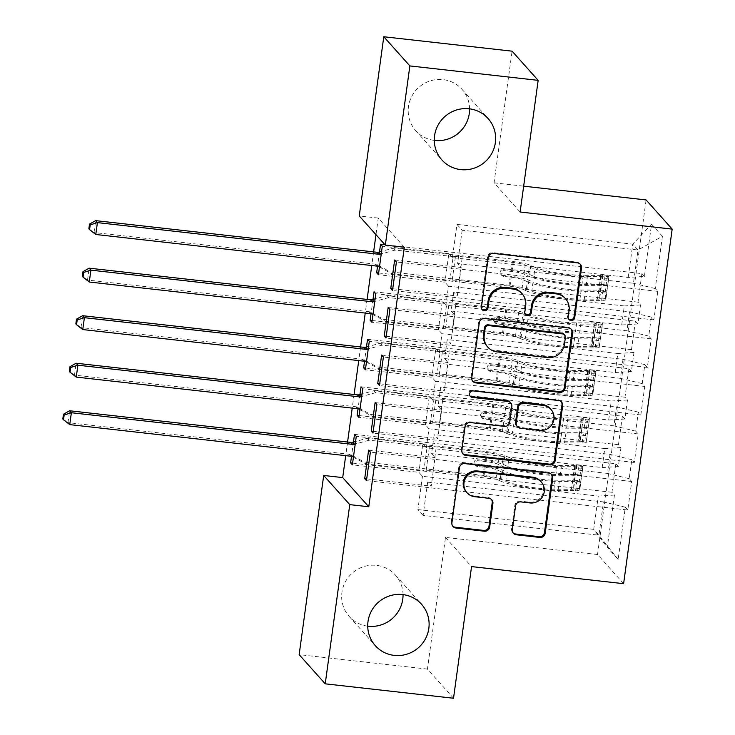 <?xml version="1.0" encoding="UTF-8"?>
<svg xmlns="http://www.w3.org/2000/svg" width="735" height="735" viewBox="0 0 735 735"><rect width="100%" height="100%" fill="white"/><g stroke="black" fill="none" stroke-linecap="round" stroke-linejoin="round"><path stroke-width="0.55" stroke-dasharray="3.67 2.76" d="M403.037 594.606A31.026 30.273 138.2 0 0 395.476 575.119A31.026 30.273 138.2 0 0 376.513 565.38A31.026 30.273 138.2 0 0 345.331 581.918A31.026 30.273 138.2 0 0 349.217 616.472A31.026 30.273 138.2 0 0 367.73 626.165M469.582 108.835A31.026 30.273 138.2 0 0 462.021 89.358A31.026 30.273 138.2 0 0 443.058 79.61A31.026 30.273 138.2 0 0 411.876 96.147A31.026 30.273 138.2 0 0 415.762 130.711A31.026 30.273 138.2 0 0 434.275 140.394M453.523 698.25L427.448 669.08L445.483 537.414L597.537 554.521L623.611 583.691M597.537 554.521L646.102 199.938M662.419 236.275L651.568 224.138L644.402 276.424L628.214 277.435L452.402 257.663L456.968 224.395L462.177 230.23L637.989 250.001L662.419 236.275L655.262 288.561L657.761 291.363L653.856 319.881L651.348 317.079L648.748 336.097L651.247 338.89L647.342 367.408L644.843 364.615L642.234 383.624L644.742 386.426L640.828 414.944L638.329 412.142L635.729 431.16L638.228 433.953L634.323 462.471L631.815 459.678L629.215 478.687L631.714 481.489L627.809 510.007L366.471 480.616M380.565 244.231L641.903 273.622L644.402 276.424M641.903 273.622L637.998 302.14L640.497 304.942L637.897 323.951L621.709 324.971L445.897 305.2L448.497 286.181L444.941 282.203L378.415 274.725M374.051 291.767L635.389 321.149L637.897 323.951M635.389 321.149L631.484 349.676L633.983 352.469L631.383 371.487L615.195 372.498L439.383 352.726L441.992 333.718L438.427 329.73L371.91 322.252M367.537 339.294L628.884 368.685L631.383 371.487M628.884 368.685L624.98 397.203L627.479 400.005L624.869 419.014L608.681 420.034L432.869 400.263L435.478 381.244L431.923 377.266L365.396 369.788M361.032 386.821L622.37 416.212L624.869 419.014M622.37 416.212L618.466 444.73L620.965 447.532L618.365 466.541L602.176 467.561L426.364 447.79L428.964 428.781L425.409 424.793L358.882 417.315M354.518 434.357L615.856 463.748L618.365 466.541M615.856 463.748L611.952 492.266L614.451 495.059L607.294 547.345L618.144 559.491L625.31 507.205L627.809 510.007M359.975 394.52L358.019 408.798M372.994 299.457L371.037 313.735M404.323 247.254L378.249 218.075L375.98 234.667M373.619 251.894L371.754 265.528M367.105 299.43L365.24 313.055M360.6 346.957L358.735 360.591M354.086 394.493L352.221 408.118M347.572 442.02L345.707 455.654M379.508 251.93L377.551 266.199M366.489 346.984L364.532 361.262M353.462 442.047L351.505 456.325M431.574 453.624L607.386 473.395L609.995 454.386L434.183 434.615L431.574 453.624L435.138 457.602L431.224 486.12L427.669 482.142L423.112 515.419L598.924 535.181L593.705 529.347L598.272 496.079L422.46 476.308L418.895 472.329L352.377 464.842M629.215 478.687L607.386 473.395M631.815 459.678L609.995 454.386M423.112 515.419L417.893 509.575L422.46 476.308M417.893 509.575L593.705 529.347L607.294 547.345M614.451 495.059L598.272 496.079M438.088 406.097L613.9 425.868L616.5 406.85L440.688 387.079L438.088 406.097L441.643 410.075L437.738 438.593L434.183 434.615M635.729 431.16L613.9 425.868M638.329 412.142L616.5 406.85M602.176 467.561L604.776 448.552L428.964 428.781M620.965 447.532L604.776 448.552M444.601 358.561L620.413 378.332L623.014 359.323L447.202 339.552L444.601 358.561L448.157 362.548L444.252 391.066L440.688 387.079M642.234 383.624L620.413 378.332M644.843 364.615L623.014 359.323M608.681 420.034L611.29 401.016L435.478 381.244M627.479 400.005L611.29 401.016M451.106 311.034L626.918 330.805L629.528 311.787L453.715 292.015L451.106 311.034L454.671 315.012L450.766 343.53L447.202 339.552M648.748 336.097L626.918 330.805M651.348 317.079L629.528 311.787M615.195 372.498L617.804 353.489L441.992 333.718M633.983 352.469L617.804 353.489M462.177 230.23L457.62 263.498L633.432 283.269L637.989 250.001L632.771 244.167L456.968 224.395M655.262 288.561L633.432 283.269M621.709 324.971L624.309 305.953L448.497 286.181M640.497 304.942L624.309 305.953M427.448 669.08L299.154 654.646M378.249 218.075L359.25 215.943M520.123 212.011L494.049 182.84L512.084 51.174M494.049 182.84L523.669 186.166M427.669 482.142L603.481 501.913L598.924 535.181L618.144 559.491M628.214 277.435L632.771 244.167L651.568 224.138M426.364 447.79L422.8 443.811L418.895 472.329M432.869 400.263L429.313 396.275L425.409 424.793M439.383 352.726L435.827 348.748L431.923 377.266M445.897 305.2L442.332 301.212L438.427 329.73M452.402 257.663L448.846 253.685L444.941 282.203M394.658 259.997L461.176 267.485L457.62 263.498M461.176 267.485L457.271 296.003L453.715 292.015M625.31 507.205L603.481 501.913M445.483 537.414L471.558 566.593M378.654 272.979L637.998 302.14M448.846 253.685L382.319 246.207M392.747 288.745L457.271 296.003M653.856 319.881L392.508 290.49M657.761 291.363L396.413 261.972M372.149 320.506L631.484 349.676M442.332 301.212L375.815 293.734M386.242 336.272L450.766 343.53M388.144 307.533L454.671 315.012M647.342 367.408L386.004 338.017M651.247 338.89L389.908 309.499M365.635 368.042L624.98 397.203M435.827 348.748L369.301 341.27M379.729 383.808L444.252 391.066M381.63 355.06L448.157 362.548M640.828 414.944L379.49 385.553M644.742 386.426L383.394 357.035M359.121 415.569L618.466 444.73M429.313 396.275L362.787 388.797M373.215 431.335L437.738 438.593M375.126 402.596L441.643 410.075M634.323 462.471L372.976 433.08M638.228 433.953L376.88 404.562M352.616 463.096L611.952 492.266M422.8 443.811L356.282 436.324M366.71 478.871L431.224 486.12M368.612 450.123L435.138 457.602M631.714 481.489L370.376 452.098M568.66 319.063A3.335 3.252 138.2 0 1 567.493 316.114L568.375 309.701A15.224 14.856 138.2 0 0 564.802 297.877M521.427 292.999A15.224 14.856 138.2 0 1 524.992 304.823L524.119 311.236A3.335 3.252 138.2 0 0 525.286 314.185M580.025 263.994A4.759 4.64 138.2 0 0 576.791 262.092L492.836 252.647A4.759 4.64 138.2 0 0 487.535 256.791L480.745 306.357A3.335 3.252 138.2 0 0 481.912 309.306M571.113 329.078A4.759 4.64 138.2 0 0 567.87 327.167L483.924 317.731A4.759 4.64 138.2 0 0 478.614 321.875L471.08 376.926A4.759 4.64 138.2 0 0 472.568 380.996M487.094 346.323A15.224 14.856 138.2 0 0 496.401 351.11L546.766 356.778A15.224 14.856 138.2 0 0 563.736 343.521L564.664 336.759A3.335 3.252 138.2 0 0 563.883 334.168M510.044 402.137A4.759 4.64 138.2 0 1 511.156 405.83L509.015 421.458A4.759 4.64 138.2 0 1 503.714 425.602L469.665 421.771A4.759 4.64 138.2 0 0 464.364 425.914L461.139 449.471A4.759 4.64 138.2 0 0 462.627 453.541M561.172 401.632A4.759 4.64 138.2 0 0 557.938 399.721L472.587 390.12A3.335 3.252 138.2 0 0 470.042 395.972M516.668 425.887A4.759 4.64 138.2 0 0 519.572 427.384L539.049 429.571A12.725 12.421 138.2 0 0 550.249 408.605M540.537 481.186A12.725 12.421 138.2 0 1 529.338 502.143L520.132 501.114A4.759 4.64 138.2 0 0 514.831 505.248L511.597 528.814A4.759 4.64 138.2 0 0 513.094 532.884M466.293 491.936A12.725 12.421 138.2 0 0 474.075 495.932L474.773 496.722M491.421 499.423A4.759 4.64 138.2 0 0 488.178 497.521L474.075 495.932M551.232 474.176A4.759 4.64 138.2 0 0 547.998 472.265L464.042 462.829A4.759 4.64 138.2 0 0 458.741 466.964L451.198 522.015A4.759 4.64 138.2 0 0 452.696 526.085M605.043 293.008L598.86 292.31L599.613 298.64L605.796 299.329L605.043 293.008L606.991 278.749L609.049 275.57L602.875 274.872A6.542 0.937 -172.2 0 1 602.911 275A6.542 0.937 -172.2 0 1 600.743 275.395L583.213 275.331A30.778 4.41 -172.2 0 1 535.052 267.356L533.821 276.388L529.687 274.477A17.695 2.536 7.8 0 0 511.101 270.498L503.401 269.626A2.912 2.839 138.2 0 0 500.838 274.421A2.912 2.839 138.2 0 0 502.621 275.331L510.32 276.204A17.695 2.536 -172.2 0 1 528.906 280.182L533.04 282.093L531.8 291.124L527.675 289.213A17.695 2.536 7.8 0 0 509.079 285.235L390.193 271.858L391.948 273.833L449.921 280.347L453.173 256.588L455.461 256.442A10.529 1.507 -172.2 0 1 462.315 256.763L513.25 262.487A11.393 1.635 7.8 0 1 525.222 265.059L529.356 266.961A37.081 5.32 -172.2 0 0 587.366 276.562L604.896 276.636A12.844 1.847 -172.2 0 0 609.15 275.855L607.753 285.125A12.844 1.847 -172.2 0 1 603.655 285.667L586.126 285.593A37.081 5.32 -172.2 0 1 528.116 275.992L529.356 266.961M605.796 299.329A12.844 1.847 -172.2 0 1 605.897 299.623A12.844 1.847 -172.2 0 1 601.634 300.404L584.114 300.33A37.081 5.32 -172.2 0 1 526.095 290.729L527.335 281.698L523.201 279.787A11.393 1.635 7.8 0 0 511.238 277.224L503.53 276.36A2.912 2.839 -41.8 0 1 501.068 273.19A2.912 2.839 -41.8 0 1 504.311 270.655L512.019 271.518A11.393 1.635 -172.2 0 1 523.981 274.082L528.116 275.992M535.052 267.356L530.927 265.445A17.695 2.536 7.8 0 0 512.341 261.467L393.445 248.099L381.621 251.342M453.173 256.588L395.209 250.065L393.445 248.099M599.613 298.64A6.542 0.937 -172.2 0 1 599.65 298.768A6.542 0.937 -172.2 0 1 597.481 299.163L579.961 299.09A30.778 4.41 -172.2 0 1 531.8 291.124M526.095 290.729L521.969 288.818A11.393 1.635 7.8 0 0 509.998 286.255L459.053 280.531A10.529 1.507 7.8 0 0 452.2 280.21L449.921 280.347M598.86 292.31L600.817 278.05L606.991 278.749M602.875 274.872L600.817 278.05M533.821 276.388A30.778 4.41 7.8 0 0 581.973 284.362L599.503 284.427A6.542 0.937 7.8 0 0 600.918 284.353L601.395 286.09L600.137 290.059A6.542 0.937 -172.2 0 1 598.722 290.132L581.192 290.059A30.778 4.41 -172.2 0 1 533.04 282.093M95.789 234.493L94.025 232.526L375.328 264.159A4.851 4.732 -41.8 0 1 377.055 264.701L390.193 271.858M88.861 228.851L94.025 232.526L95.651 220.638M527.335 281.698A37.081 5.32 7.8 0 0 585.345 291.299L602.875 291.372A12.844 1.847 7.8 0 0 606.972 290.83L605.897 299.623M600.137 290.059L606.972 290.83L607.753 285.125L600.918 284.353M379.471 267.025L391.948 273.833M395.209 250.065L381.272 253.897M598.529 340.535L592.346 339.836L593.108 346.167L599.282 346.865L598.529 340.535L600.477 326.276L602.535 323.097L596.361 322.408A6.542 0.937 -172.2 0 1 596.397 322.527A6.542 0.937 -172.2 0 1 594.229 322.931L576.699 322.858A30.778 4.41 -172.2 0 1 528.548 314.883L527.307 323.914L523.182 322.013A17.695 2.536 7.8 0 0 504.587 318.025L496.888 317.162A2.912 2.839 138.2 0 0 494.324 321.948A2.912 2.839 138.2 0 0 496.107 322.867L503.806 323.731A17.695 2.536 -172.2 0 1 522.401 327.718L526.526 329.62L525.286 338.651L521.161 336.749A17.695 2.536 7.8 0 0 502.575 332.762L383.679 319.394L385.443 321.36L443.407 327.883L446.669 304.115L448.947 303.968A10.529 1.507 -172.2 0 1 455.801 304.29L506.746 310.023A11.393 1.635 7.8 0 1 518.708 312.586L522.842 314.497A37.081 5.32 -172.2 0 0 580.852 324.098L598.382 324.163A12.844 1.847 -172.2 0 0 602.645 323.391L601.248 332.652A12.844 1.847 -172.2 0 1 597.142 333.194L579.621 333.13A37.081 5.32 -172.2 0 1 521.602 323.529L522.842 314.497M599.282 346.865A12.844 1.847 -172.2 0 1 599.383 347.15A12.844 1.847 -172.2 0 1 595.13 347.931L577.6 347.866A37.081 5.32 -172.2 0 1 519.59 338.256L520.821 329.225L516.696 327.323A11.393 1.635 7.8 0 0 504.724 324.76L497.025 323.887A2.912 2.839 -41.8 0 1 494.563 320.717A2.912 2.839 -41.8 0 1 497.806 318.181L505.505 319.054A11.393 1.635 -172.2 0 1 517.477 321.618L521.602 323.529M528.548 314.883L524.413 312.981A17.695 2.536 7.8 0 0 505.827 308.994L386.932 295.626L375.107 298.879M446.669 304.115L388.696 297.592L386.932 295.626M593.108 346.167A6.542 0.937 -172.2 0 1 593.145 346.295A6.542 0.937 -172.2 0 1 590.977 346.69L573.447 346.626A30.778 4.41 -172.2 0 1 525.286 338.651M519.59 338.256L515.455 336.354A11.393 1.635 7.8 0 0 503.484 333.782L452.549 328.058A10.529 1.507 7.8 0 0 445.695 327.737L443.407 327.883M592.346 339.836L594.303 325.577L600.477 326.276M596.361 322.408L594.303 325.577M527.307 323.914A30.778 4.41 7.8 0 0 575.468 331.889L592.989 331.963A6.542 0.937 7.8 0 0 594.404 331.889L594.881 333.626L593.623 337.585A6.542 0.937 -172.2 0 1 592.208 337.659L574.687 337.595A30.778 4.41 -172.2 0 1 526.526 329.62M89.275 282.019L87.511 280.053L368.814 311.686A4.851 4.732 -41.8 0 1 370.541 312.228L383.679 319.394M82.357 276.388L87.511 280.053L89.137 268.174M520.821 329.225A37.081 5.32 7.8 0 0 578.84 338.835L596.361 338.899A12.844 1.847 7.8 0 0 600.467 338.357L599.383 347.15M593.623 337.585L600.467 338.357L601.248 332.652L594.404 331.889M372.957 314.562L385.443 321.36M388.696 297.592L374.758 301.433M592.015 388.062L585.841 387.373L586.594 393.703L592.768 394.392L592.015 388.062L593.972 373.803L596.03 370.633L589.847 369.935A6.542 0.937 -172.2 0 1 589.883 370.063A6.542 0.937 -172.2 0 1 587.715 370.458L570.195 370.394A30.778 4.41 -172.2 0 1 522.034 362.419L520.793 371.451L516.668 369.54A17.695 2.536 7.8 0 0 498.082 365.561L490.374 364.689A2.912 2.839 138.2 0 0 487.82 369.485A2.912 2.839 138.2 0 0 489.593 370.394L497.301 371.258A17.695 2.536 -172.2 0 1 515.887 375.245L520.012 377.156L518.781 386.187L514.647 384.276A17.695 2.536 7.8 0 0 496.061 380.289L377.165 366.921L378.929 368.896L436.902 375.41L440.155 351.642L442.433 351.505A10.529 1.507 -172.2 0 1 449.287 351.826L500.232 357.55A11.393 1.635 7.8 0 1 512.203 360.113L516.328 362.024A37.081 5.32 -172.2 0 0 574.347 371.625L591.868 371.699A12.844 1.847 -172.2 0 0 596.131 370.918L594.734 380.188A12.844 1.847 -172.2 0 1 590.637 380.73L573.107 380.656A37.081 5.32 -172.2 0 1 515.097 371.056L516.328 362.024M592.768 394.392A12.844 1.847 -172.2 0 1 592.879 394.686A12.844 1.847 -172.2 0 1 588.616 395.467L571.086 395.393A37.081 5.32 -172.2 0 1 513.076 385.792L514.316 376.761L510.182 374.85A11.393 1.635 7.8 0 0 498.211 372.287L490.511 371.423A2.912 2.839 -41.8 0 1 488.049 368.244A2.912 2.839 -41.8 0 1 491.292 365.718L499.001 366.581A11.393 1.635 -172.2 0 1 510.963 369.145L515.097 371.056M522.034 362.419L517.909 360.508A17.695 2.536 7.8 0 0 499.313 356.53L380.427 343.153L368.593 346.406M440.155 351.642L382.182 345.128L380.427 343.153M586.594 393.703A6.542 0.937 -172.2 0 1 586.631 393.831A6.542 0.937 -172.2 0 1 584.463 394.226L566.933 394.153A30.778 4.41 -172.2 0 1 518.781 386.187M513.076 385.792L508.942 383.881A11.393 1.635 7.8 0 0 496.979 381.318L446.035 375.585A10.529 1.507 7.8 0 0 439.181 375.273L436.902 375.41M585.841 387.373L587.789 373.114L593.972 373.803M589.847 369.935L587.789 373.114M520.793 371.451A30.778 4.41 7.8 0 0 568.954 379.416L586.484 379.49A6.542 0.937 7.8 0 0 587.899 379.416L588.156 382.733L587.118 385.122A6.542 0.937 -172.2 0 1 585.703 385.195L568.173 385.122A30.778 4.41 -172.2 0 1 520.012 377.156M82.761 329.556L81.006 327.58L362.3 359.213A4.851 4.732 -41.8 0 1 364.027 359.764L377.165 366.921M75.843 323.914L81.006 327.58L82.632 315.701M514.316 376.761A37.081 5.32 7.8 0 0 572.326 386.362L589.856 386.435A12.844 1.847 7.8 0 0 593.953 385.893L592.879 394.686M587.118 385.122L593.953 385.893L594.734 380.188L587.899 379.416M366.453 362.089L378.929 368.896M382.182 345.128L368.244 348.96M585.501 435.598L579.327 434.899L580.08 441.23L586.264 441.928L585.501 435.598L587.458 421.339L589.516 418.16L583.342 417.462A6.542 0.937 -172.2 0 1 583.379 417.59A6.542 0.937 -172.2 0 1 581.21 417.994L563.681 417.921A30.778 4.41 -172.2 0 1 515.52 409.946L514.289 418.978L510.154 417.076A17.695 2.536 7.8 0 0 491.568 413.088L483.869 412.225A2.912 2.839 138.2 0 0 481.306 417.011A2.912 2.839 138.2 0 0 483.088 417.93L490.787 418.794A17.695 2.536 -172.2 0 1 509.373 422.772L513.508 424.683L512.267 433.714L508.142 431.803A17.695 2.536 7.8 0 0 489.547 427.825L370.66 414.457L372.415 416.423L430.388 422.947L433.641 399.178L435.928 399.031A10.529 1.507 -172.2 0 1 442.782 399.353L493.718 405.086A11.393 1.635 7.8 0 1 505.689 407.649L509.824 409.551A37.081 5.32 -172.2 0 0 567.833 419.161L585.363 419.226A12.844 1.847 -172.2 0 0 589.617 418.445L588.221 427.715A12.844 1.847 -172.2 0 1 584.123 428.257L566.593 428.193A37.081 5.32 -172.2 0 1 508.583 418.582L509.824 409.551M586.264 441.928A12.844 1.847 -172.2 0 1 586.365 442.213A12.844 1.847 -172.2 0 1 582.102 442.994L564.581 442.92A37.081 5.32 -172.2 0 1 506.562 433.319L507.802 424.288L503.668 422.386A11.393 1.635 7.8 0 0 491.706 419.814L483.997 418.95A2.912 2.839 -41.8 0 1 481.535 415.78A2.912 2.839 -41.8 0 1 484.778 413.245L492.487 414.117A11.393 1.635 -172.2 0 1 504.449 416.681L508.583 418.582M515.52 409.946L511.395 408.044A17.695 2.536 7.8 0 0 492.808 404.057L373.913 390.689L362.089 393.942M433.641 399.178L375.677 392.655L373.913 390.689M580.08 441.23A6.542 0.937 -172.2 0 1 580.117 441.358A6.542 0.937 -172.2 0 1 577.949 441.753L560.428 441.689A30.778 4.41 -172.2 0 1 512.267 433.714M506.562 433.319L502.437 431.417A11.393 1.635 7.8 0 0 490.466 428.845L439.521 423.121A10.529 1.507 7.8 0 0 432.667 422.8L430.388 422.947M579.327 434.899L581.284 420.64L587.458 421.339M583.342 417.462L581.284 420.64M514.289 418.978A30.778 4.41 7.8 0 0 562.44 426.952L579.97 427.026A6.542 0.937 7.8 0 0 581.385 426.943L581.863 428.689L580.604 432.649A6.542 0.937 -172.2 0 1 579.189 432.722L561.659 432.658A30.778 4.41 -172.2 0 1 513.508 424.683M76.256 377.083L74.492 375.116L355.795 406.749A4.851 4.732 -41.8 0 1 357.513 407.291L370.66 414.457M69.329 371.451L74.492 375.116L76.118 363.228M507.802 424.288A37.081 5.32 7.8 0 0 565.812 433.889L583.342 433.962A12.844 1.847 7.8 0 0 587.44 433.42L586.365 442.213M580.604 432.649L587.44 433.42L588.221 427.715L581.385 426.943M359.939 409.625L372.415 416.423M375.677 392.655L361.739 396.487M578.996 483.125L572.813 482.436L573.576 488.766L579.75 489.455L578.996 483.125L580.944 468.866L583.002 465.687L576.828 464.998A6.542 0.937 -172.2 0 1 576.865 465.126A6.542 0.937 -172.2 0 1 574.696 465.521L557.167 465.448A30.778 4.41 -172.2 0 1 509.015 457.482L507.775 466.514L503.65 464.603A17.695 2.536 7.8 0 0 485.054 460.615L477.355 459.752A2.912 2.839 138.2 0 0 474.792 464.548A2.912 2.839 138.2 0 0 476.574 465.457L484.273 466.321A17.695 2.536 -172.2 0 1 502.869 470.308L506.994 472.21L505.753 481.241L501.628 479.339A17.695 2.536 7.8 0 0 483.042 475.352L364.147 461.984L365.911 463.95L423.875 470.474L427.136 446.705L429.415 446.568A10.529 1.507 -172.2 0 1 436.268 446.88L487.213 452.613A11.393 1.635 7.8 0 1 499.175 455.176L503.31 457.087A37.081 5.32 -172.2 0 0 561.32 466.688L578.849 466.762A12.844 1.847 -172.2 0 0 583.112 465.981L581.716 475.251A12.844 1.847 -172.2 0 1 577.609 475.793L560.088 475.72A37.081 5.32 -172.2 0 1 502.069 466.119L503.31 457.087M579.75 489.455A12.844 1.847 -172.2 0 1 579.851 489.749A12.844 1.847 -172.2 0 1 575.597 490.521L558.067 490.456A37.081 5.32 -172.2 0 1 500.057 480.855L501.288 471.824L497.163 469.913A11.393 1.635 7.8 0 0 485.192 467.35L477.493 466.486A2.912 2.839 -41.8 0 1 475.03 463.307A2.912 2.839 -41.8 0 1 478.274 460.781L485.973 461.644A11.393 1.635 -172.2 0 1 497.944 464.208L502.069 466.119M509.015 457.482L504.881 455.571A17.695 2.536 7.8 0 0 486.294 451.584L367.399 438.216L355.575 441.469M427.136 446.705L369.163 440.191L367.399 438.216M573.576 488.766A6.542 0.937 -172.2 0 1 573.612 488.885A6.542 0.937 -172.2 0 1 571.444 489.289L553.914 489.216A30.778 4.41 -172.2 0 1 505.753 481.241M500.057 480.855L495.923 478.944A11.393 1.635 7.8 0 0 483.952 476.381L433.016 470.648A10.529 1.507 7.8 0 0 426.162 470.327L423.875 470.474M572.813 482.436L574.77 468.177L580.944 468.866M576.828 464.998L574.77 468.177M507.775 466.514A30.778 4.41 7.8 0 0 555.936 474.479L573.456 474.553A6.542 0.937 7.8 0 0 574.871 474.479L575.349 476.216L574.09 480.185A6.542 0.937 -172.2 0 1 572.675 480.258L555.155 480.185A30.778 4.41 -172.2 0 1 506.994 472.21M69.742 424.619L67.978 422.643L349.281 454.276A4.851 4.732 -41.8 0 1 351.008 454.818L364.147 461.984M62.824 418.978L67.978 422.643L69.605 410.764M501.288 471.824A37.081 5.32 7.8 0 0 559.307 481.425L576.828 481.499A12.844 1.847 7.8 0 0 580.935 480.947L579.851 489.749M574.09 480.185L580.935 480.947L581.716 475.251L574.871 474.479M353.425 457.152L365.911 463.95M369.163 440.191L355.225 444.023M568.375 309.701L569.074 310.492M524.119 311.236L524.827 312.026M524.992 304.823L525.7 305.613M480.745 306.357L481.443 307.147M487.535 256.791L488.233 257.572M492.836 252.647L493.543 253.437M576.791 262.092L577.489 262.873M567.493 316.114L568.201 316.904M471.08 376.926L471.778 377.707M478.614 321.875L479.321 322.656M483.924 317.731L484.622 318.521M567.87 327.167L568.578 327.957M564.664 336.759L565.371 337.549M496.401 351.11L497.099 351.9M546.766 356.778L547.474 357.559M563.736 343.521L564.443 344.311M461.139 449.471L461.846 450.261M464.364 425.914L465.071 426.695M469.665 421.771L470.372 422.561M503.714 425.602L504.421 426.383M509.015 421.458L509.722 422.248M511.156 405.83L511.863 406.62M472.587 390.12L473.285 390.91M557.938 399.721L558.637 400.511M539.049 429.571L539.747 430.361M519.572 427.384L520.279 428.174M511.597 528.814L512.304 529.604M514.831 505.248L515.529 506.038M520.132 501.114L520.839 501.895M529.338 502.143L530.045 502.933M488.178 497.521L488.885 498.302M451.198 522.015L451.906 522.805M458.741 466.964L459.448 467.754M464.042 462.829L464.75 463.61M547.998 472.265L548.705 473.055M504.311 270.655L503.401 269.626M605.778 299.173L609.003 275.643M602.819 274.954L599.604 298.483M586.126 285.593L587.366 276.562M583.213 275.331L581.973 284.362M512.019 271.518L513.25 262.487M459.053 280.531L462.315 256.763M509.998 286.255L511.238 277.224M512.341 261.467L511.101 270.498M510.32 276.204L509.079 285.235M523.981 274.082L525.222 265.059M521.969 288.818L523.201 279.787M530.927 265.445L529.687 274.477M528.906 280.182L527.675 289.213M584.114 300.33L585.345 291.299M581.192 290.059L579.961 299.09M603.655 285.667L604.896 276.636M600.743 275.395L599.503 284.427M601.634 300.404L602.875 291.372M598.722 290.132L597.481 299.163M452.2 280.21L455.461 256.442M375.328 264.159L377.083 266.125M377.055 264.701L378.81 266.667M503.53 276.36L502.621 275.331M497.806 318.181L496.888 317.162M599.264 346.709L602.489 323.179M596.315 322.481L593.09 346.01M579.621 333.13L580.852 324.098M576.699 322.858L575.468 331.889M505.505 319.054L506.746 310.023M452.549 328.058L455.801 304.29M503.484 333.782L504.724 324.76M505.827 308.994L504.587 318.025M503.806 323.731L502.575 332.762M517.477 321.618L518.708 312.586M515.455 336.354L516.696 327.323M524.413 312.981L523.182 322.013M522.401 327.718L521.161 336.749M577.6 347.866L578.84 338.835M574.687 337.595L573.447 346.626M597.142 333.194L598.382 324.163M594.229 322.931L592.989 331.963M595.13 347.931L596.361 338.899M592.208 337.659L590.977 346.69M445.695 327.737L448.947 303.968M368.814 311.686L370.578 313.661M370.541 312.228L372.305 314.203M497.025 323.887L496.107 322.867M491.292 365.718L490.374 364.689M592.759 394.236L595.975 370.706M589.801 370.017L586.576 393.547M573.107 380.656L574.347 371.625M570.195 370.394L568.954 379.416M499.001 366.581L500.232 357.55M446.035 375.585L449.287 351.826M496.979 381.318L498.211 372.287M499.313 356.53L498.082 365.561M497.301 371.258L496.061 380.289M510.963 369.145L512.203 360.113M508.942 383.881L510.182 374.85M517.909 360.508L516.668 369.54M515.887 375.245L514.647 384.276M571.086 395.393L572.326 386.362M568.173 385.122L566.933 394.153M590.637 380.73L591.868 371.699M587.715 370.458L586.484 379.49M588.616 395.467L589.856 386.435M585.703 385.195L584.463 394.226M439.181 375.273L442.433 351.505M362.3 359.213L364.064 361.188M364.027 359.764L365.791 361.73M490.511 371.423L489.593 370.394M484.778 413.245L483.869 412.225M586.245 441.772L589.47 418.243M583.287 417.544L580.071 441.073M566.593 428.193L567.833 419.161M563.681 417.921L562.44 426.952M492.487 414.117L493.718 405.086M439.521 423.121L442.782 399.353M490.466 428.845L491.706 419.814M492.808 404.057L491.568 413.088M490.787 418.794L489.547 427.825M504.449 416.681L505.689 407.649M502.437 431.417L503.668 422.386M511.395 408.044L510.154 417.076M509.373 422.772L508.142 431.803M564.581 442.92L565.812 433.889M561.659 432.658L560.428 441.689M584.123 428.257L585.363 419.226M581.21 417.994L579.97 427.026M582.102 442.994L583.342 433.962M579.189 432.722L577.949 441.753M432.667 422.8L435.928 399.031M355.795 406.749L357.55 408.715M357.513 407.291L359.277 409.266M483.997 418.95L483.088 417.93M478.274 460.781L477.355 459.752M579.731 489.299L582.956 465.769M576.782 465.08L573.557 488.6M560.088 475.72L561.32 466.688M557.167 465.448L555.936 474.479M485.973 461.644L487.213 452.613M433.016 470.648L436.268 446.88M483.952 476.381L485.192 467.35M486.294 451.584L485.054 460.615M484.273 466.321L483.042 475.352M497.944 464.208L499.175 455.176M495.923 478.944L497.163 469.913M504.881 455.571L503.65 464.603M502.869 470.308L501.628 479.339M558.067 490.456L559.307 481.425M555.155 480.185L553.914 489.216M577.609 475.793L578.849 466.762M574.696 465.521L573.456 474.553M575.597 490.521L576.828 481.499M572.675 480.258L571.444 489.289M426.162 470.327L429.415 446.568M349.281 454.276L351.045 456.251M351.008 454.818L352.772 456.793M477.493 466.486L476.574 465.457M349.217 616.472L375.291 645.642M415.762 130.711L441.836 159.881M462.021 89.358L488.095 118.528M395.476 575.119L421.55 604.289M524.9 313.827L525.608 314.608M481.526 308.948L482.224 309.729M579.695 263.58L580.402 264.37M568.274 318.696L568.982 319.486M472.192 380.62L472.899 381.41M570.783 328.664L571.49 329.455M462.251 453.164L462.958 453.954M469.656 395.605L470.354 396.395M560.842 401.209L561.549 401.999M491.09 499.01L491.798 499.8M452.319 525.718L453.017 526.499M550.91 473.763L551.608 474.553M512.718 532.508L513.425 533.298M602.911 275L601.386 286.09M601.175 287.67L599.65 298.768M601.129 284.344L607.817 285.097M501.757 275.441L500.838 274.421M596.397 322.527L594.881 333.626M594.661 335.206L593.145 346.295M594.624 331.88L601.303 332.633M495.243 322.977L494.324 321.948M589.883 370.063L588.367 381.153M588.147 382.733L586.631 393.831M588.11 379.407L594.79 380.16M488.729 370.504L487.82 369.485M583.379 417.59L581.854 428.689M581.642 430.269L580.117 441.358M581.596 426.943L588.285 427.696M482.224 418.04L481.306 417.011M576.865 465.126L575.349 476.216M575.128 477.796L573.612 488.885M575.092 474.47L581.771 475.223M475.71 465.567L474.792 464.548"/><path stroke-width="1.1" d="M571.012 320.534A3.335 3.252 138.2 0 0 574.724 317.639L581.523 268.064A4.759 4.64 138.2 0 0 577.489 262.873L493.543 253.437A4.759 4.64 138.2 0 0 488.233 257.572L481.443 307.147A3.335 3.252 138.2 0 0 484.264 310.776A3.335 3.252 138.2 0 0 487.976 307.882L488.858 301.469A15.224 14.856 138.2 0 1 505.827 288.212L512.819 289.002A15.224 14.856 138.2 0 1 525.7 305.613L524.827 312.026A3.335 3.252 138.2 0 0 527.638 315.655A3.335 3.252 138.2 0 0 531.35 312.761L532.232 306.348A15.224 14.856 138.2 0 1 549.201 293.09L556.193 293.881A15.224 14.856 138.2 0 1 569.074 310.492L568.201 316.904A3.335 3.252 138.2 0 0 571.012 320.534M568.66 319.063A3.335 3.252 138.2 0 0 574.026 316.849L580.815 267.274A4.759 4.64 138.2 0 0 580.025 263.994M481.912 309.306A3.335 3.252 138.2 0 0 487.268 307.092L488.15 300.679L488.858 301.469M525.286 314.185A3.335 3.252 138.2 0 0 530.652 311.971L531.524 305.558L532.232 306.348M402.587 594.551A31.026 30.273 138.2 0 0 371.405 611.088A31.026 30.273 138.2 0 0 375.291 645.642A31.026 30.273 138.2 0 0 394.254 655.39A31.026 30.273 138.2 0 0 425.436 638.853A31.026 30.273 138.2 0 0 421.55 604.289A31.026 30.273 138.2 0 0 402.587 594.551M367.73 626.165A31.026 30.273 138.2 0 0 368.18 626.22A31.026 30.273 138.2 0 0 403.037 594.606M469.132 108.78A31.026 30.273 138.2 0 0 437.95 125.327A31.026 30.273 138.2 0 0 441.836 159.881A31.026 30.273 138.2 0 0 460.799 169.62A31.026 30.273 138.2 0 0 491.972 153.082A31.026 30.273 138.2 0 0 488.095 118.528A31.026 30.273 138.2 0 0 469.132 108.78M434.275 140.394A31.026 30.273 138.2 0 0 434.725 140.449A31.026 30.273 138.2 0 0 469.582 108.835M512.304 529.604A4.759 4.64 138.2 0 0 516.328 534.786L539.885 537.441A4.759 4.64 138.2 0 0 545.186 533.298L552.729 478.246A4.759 4.64 138.2 0 0 548.705 473.055L464.75 463.61A4.759 4.64 138.2 0 0 459.448 467.754L451.906 522.805A4.759 4.64 138.2 0 0 455.93 527.996L484.383 531.194A4.759 4.64 138.2 0 0 489.685 527.059L492.909 503.493A4.759 4.64 138.2 0 0 488.885 498.302L474.773 496.722A12.725 12.421 138.2 0 1 465.402 478.54A12.725 12.421 138.2 0 1 478.2 471.76L533.463 477.97A12.725 12.421 138.2 0 1 542.834 496.153A12.725 12.421 138.2 0 1 530.045 502.933L520.839 501.895A4.759 4.64 138.2 0 0 515.529 506.038L512.304 529.604M345.707 455.654L342.703 477.594L368.777 506.764L404.323 247.254L385.324 245.113L359.25 215.943L383.789 36.75L409.864 65.92L385.324 245.113M368.777 506.764L349.768 504.633L325.228 683.826L299.154 654.646L323.694 475.462L349.768 504.633M383.789 36.75L512.084 51.174L538.158 80.354L520.123 212.011L672.176 229.109L623.611 583.691L471.558 566.593L453.523 698.25L325.228 683.826M538.158 80.354L409.864 65.92M559.758 392.343A4.759 4.64 138.2 0 0 565.059 388.199L572.602 333.148A4.759 4.64 138.2 0 0 568.578 327.957L484.622 318.521A4.759 4.64 138.2 0 0 479.321 322.656L471.778 377.707A4.759 4.64 138.2 0 0 475.802 382.898L559.758 392.343L559.05 391.553A4.759 4.64 138.2 0 0 564.361 387.409L571.894 332.358A4.759 4.64 138.2 0 0 571.113 329.078M562.661 405.702L555.127 460.753A4.759 4.64 138.2 0 1 549.817 464.887L465.871 455.452A4.759 4.64 138.2 0 1 461.846 450.261L465.071 426.695A4.759 4.64 138.2 0 1 470.372 422.561L504.421 426.383A4.759 4.64 138.2 0 0 509.722 422.248L511.863 406.62A4.759 4.64 138.2 0 0 507.839 401.429L472.394 397.442A3.335 3.252 138.2 0 1 469.941 392.683A3.335 3.252 138.2 0 1 473.285 390.91L558.637 400.511A4.759 4.64 138.2 0 1 562.661 405.702L561.963 404.911L554.42 459.963L555.127 460.753M672.176 229.109L646.102 199.938L523.669 186.166M371.221 431.114L372.976 433.08L376.88 404.562L375.126 402.596L371.221 431.114L373.215 431.335M358.019 408.798L357.118 415.339L358.882 417.315L362.787 388.797L361.032 386.821L359.975 394.52M384.24 336.051L386.004 338.017L389.908 309.499L388.144 307.533L384.24 336.051L386.242 336.272M371.037 313.735L370.146 320.285L371.91 322.252L375.815 293.734L374.051 291.767L372.994 299.457M375.98 234.667L373.619 251.894M371.754 265.528L367.105 299.43M365.24 313.055L360.6 346.957M358.735 360.591L354.086 394.493M352.221 408.118L347.572 442.02M377.551 266.199L376.651 272.749L378.415 274.725L382.319 246.207L380.565 244.231L379.508 251.93M390.754 288.524L392.508 290.49L396.413 261.972L394.658 259.997L390.754 288.524L392.747 288.745M364.532 361.262L363.632 367.812L365.396 369.788L369.301 341.27L367.537 339.294L366.489 346.984M377.726 383.578L379.49 385.553L383.394 357.035L381.63 355.06L377.726 383.578L379.729 383.808M351.505 456.325L350.613 462.875L352.377 464.842L356.282 436.324L354.518 434.357L353.462 442.047M364.707 478.641L366.471 480.616L370.376 452.098L368.612 450.123L364.707 478.641L366.71 478.871M342.703 477.594L323.694 475.462M376.651 272.749L378.654 272.979M370.146 320.285L372.149 320.506M363.632 367.812L365.635 368.042M357.118 415.339L359.121 415.569M350.613 462.875L352.616 463.096M565.509 298.658L564.802 297.877A15.224 14.856 138.2 0 0 555.495 293.09L556.193 293.881M531.524 305.558A15.224 14.856 138.2 0 1 548.494 292.3L555.495 293.09M522.126 293.779L521.427 292.999A15.224 14.856 138.2 0 0 512.12 288.212L512.819 289.002M488.15 300.679A15.224 14.856 138.2 0 1 505.12 287.422L512.12 288.212M472.568 380.996A4.759 4.64 138.2 0 0 475.104 382.117L559.05 391.553M565.371 337.549A3.335 3.252 138.2 0 0 562.551 333.91L488.858 325.623A3.335 3.252 138.2 0 0 485.146 328.527L484.218 335.289A15.224 14.856 138.2 0 0 497.099 351.9L547.474 357.559A15.224 14.856 138.2 0 0 564.443 344.311L565.371 337.549M564.59 334.958L563.883 334.168A3.335 3.252 138.2 0 0 561.852 333.13L562.551 333.91M487.792 347.113L487.094 346.323A15.224 14.856 138.2 0 1 483.52 334.498L484.448 327.737A3.335 3.252 138.2 0 1 488.159 324.842L561.852 333.13M462.627 453.541A4.759 4.64 138.2 0 0 465.163 454.662L549.118 464.107A4.759 4.64 138.2 0 0 554.42 459.963M510.751 402.918L510.044 402.137A4.759 4.64 138.2 0 0 507.132 400.639L471.686 396.652L472.394 397.442M470.042 395.972A3.335 3.252 138.2 0 0 471.686 396.652M539.747 430.361A12.725 12.421 138.2 0 0 550.947 409.395A12.725 12.421 138.2 0 0 543.174 405.398L523.697 403.212A4.759 4.64 138.2 0 0 518.395 407.355L516.255 422.983A4.759 4.64 138.2 0 0 520.279 428.174L539.747 430.361M550.947 409.395L550.249 408.605A12.725 12.421 138.2 0 0 542.467 404.608L543.174 405.398M517.366 426.677L516.668 425.887A4.759 4.64 138.2 0 1 515.547 422.193L517.688 406.565A4.759 4.64 138.2 0 1 522.989 402.422L542.467 404.608M561.963 404.911A4.759 4.64 138.2 0 0 561.172 401.632M541.245 481.976L540.537 481.186A12.725 12.421 138.2 0 0 532.765 477.19L533.463 477.97M467.001 492.716L466.293 491.936A12.725 12.421 138.2 0 1 477.493 470.97L532.765 477.19M452.696 526.085A4.759 4.64 138.2 0 0 455.222 527.206L483.676 530.413A4.759 4.64 138.2 0 0 488.977 526.269L492.202 502.703A4.759 4.64 138.2 0 0 491.421 499.423M513.094 532.884A4.759 4.64 138.2 0 0 515.621 534.005L539.178 536.651A4.759 4.64 138.2 0 0 544.479 532.508L552.022 477.456A4.759 4.64 138.2 0 0 551.232 474.176M381.621 251.342L378.773 252.133A4.851 4.732 -41.8 0 1 376.954 252.27L95.651 220.638L97.415 222.613L95.789 234.493L377.083 266.125A4.851 4.732 -41.8 0 1 378.81 266.667L379.471 267.025M381.272 253.897L380.537 254.099A4.851 4.732 -41.8 0 1 378.709 254.246L97.415 222.613L90.221 224.892L89.514 224.101L88.861 228.851L89.569 229.642L90.221 224.892M95.789 234.493L89.569 229.642M89.514 224.101L95.651 220.638M375.107 298.879L372.259 299.66A4.851 4.732 -41.8 0 1 370.44 299.806L89.137 268.174L90.901 270.14L89.275 282.019L370.578 313.661A4.851 4.732 -41.8 0 1 372.305 314.203L372.957 314.562M374.758 301.433L374.023 301.635A4.851 4.732 -41.8 0 1 372.204 301.773L90.901 270.14L83.707 272.419L83 271.628L82.357 276.388L83.055 277.168L83.707 272.419M89.275 282.019L83.055 277.168M83 271.628L89.137 268.174M368.593 346.406L365.754 347.186A4.851 4.732 -41.8 0 1 363.926 347.333L82.632 315.701L84.396 317.676L82.761 329.556L364.064 361.188A4.851 4.732 -41.8 0 1 365.791 361.73L366.453 362.089M368.244 348.96L367.509 349.162A4.851 4.732 -41.8 0 1 365.69 349.309L84.396 317.676L77.203 319.955L76.495 319.165L75.843 323.914L76.55 324.705L77.203 319.955M82.761 329.556L76.55 324.705M76.495 319.165L82.632 315.701M362.089 393.942L359.24 394.723A4.851 4.732 -41.8 0 1 357.421 394.87L76.118 363.228L77.882 365.203L76.256 377.083L357.55 408.715A4.851 4.732 -41.8 0 1 359.277 409.266L359.939 409.625M361.739 396.487L361.004 396.689A4.851 4.732 -41.8 0 1 359.176 396.836L77.882 365.203L70.689 367.482L69.981 366.691L69.329 371.451L70.036 372.232L70.689 367.482M76.256 377.083L70.036 372.232M69.981 366.691L76.118 363.228M355.575 441.469L352.726 442.25A4.851 4.732 -41.8 0 1 350.907 442.396L69.605 410.764L71.368 412.73L69.742 424.619L351.045 456.251A4.851 4.732 -41.8 0 1 352.772 456.793L353.425 457.152M355.225 444.023L354.49 444.225A4.851 4.732 -41.8 0 1 352.671 444.372L71.368 412.73L64.175 415.009L63.467 414.228L62.824 418.978L63.522 419.768L64.175 415.009M69.742 424.619L63.522 419.768M63.467 414.228L69.605 410.764M574.026 316.849L574.724 317.639M487.268 307.092L487.976 307.882M530.652 311.971L531.35 312.761M548.494 292.3L549.201 293.09M505.12 287.422L505.827 288.212M580.815 267.274L581.523 268.064M475.104 382.117L475.802 382.898M571.894 332.358L572.602 333.148M564.361 387.409L565.059 388.199M488.159 324.842L488.858 325.623M484.448 327.737L485.146 328.527M483.52 334.498L484.218 335.289M549.118 464.107L549.817 464.887M465.163 454.662L465.871 455.452M507.132 400.639L507.839 401.429M522.989 402.422L523.697 403.212M517.688 406.565L518.395 407.355M515.547 422.193L516.255 422.983M477.493 470.97L478.2 471.76M492.202 502.703L492.909 503.493M488.977 526.269L489.685 527.059M483.676 530.413L484.383 531.194M455.222 527.206L455.93 527.996M552.022 477.456L552.729 478.246M544.479 532.508L545.186 533.298M539.178 536.651L539.885 537.441M515.621 534.005L516.328 534.786M378.773 252.133L380.537 254.099M376.954 252.27L378.709 254.246M372.259 299.66L374.023 301.635M370.44 299.806L372.204 301.773M365.754 347.186L367.509 349.162M363.926 347.333L365.69 349.309M359.24 394.723L361.004 396.689M357.421 394.87L359.176 396.836M352.726 442.25L354.49 444.225M350.907 442.396L352.671 444.372"/></g></svg>
